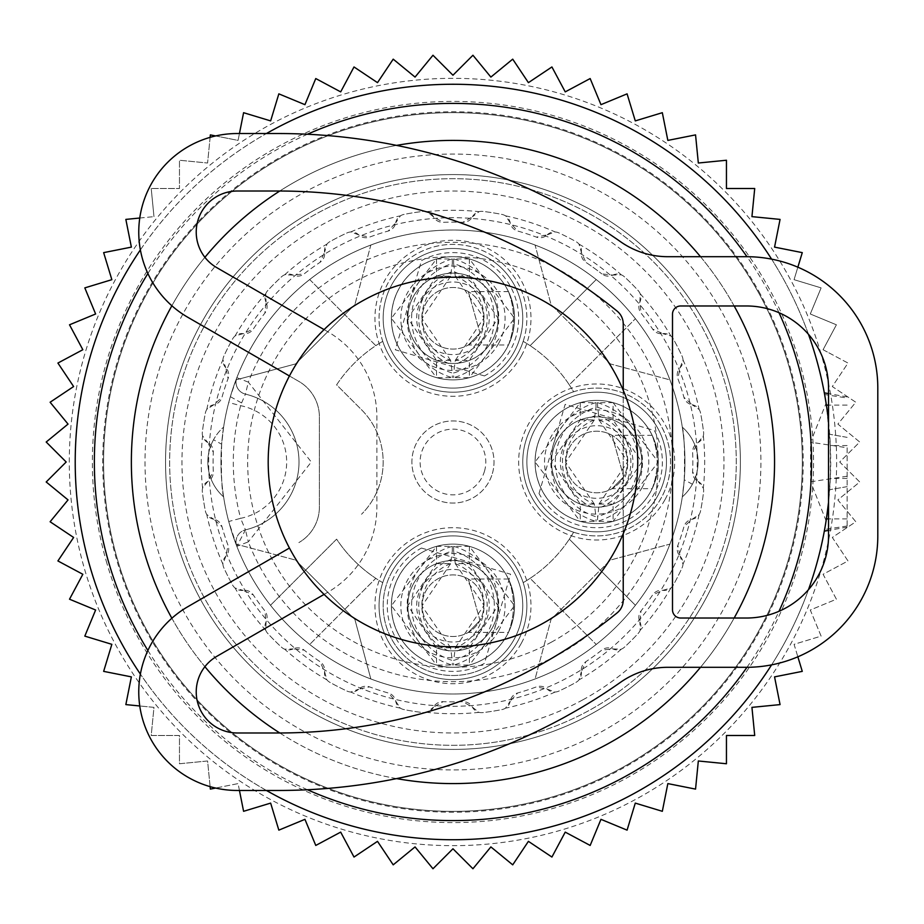 <?xml version="1.0" encoding="UTF-8"?>
<svg xmlns="http://www.w3.org/2000/svg" width="924" height="924" viewBox="0 0 924 924"><rect width="100%" height="100%" fill="white"/><g stroke="black" fill="none" stroke-linecap="round" stroke-linejoin="round"><path stroke-width="0.69" stroke-dasharray="4.62 3.46" d="M847.123 447.782L847.123 527.107L847.123 447.782L810.591 442.192L826.102 403.199A377.743 377.743 0 0 0 784.464 280.896A377.743 377.743 0 0 1 808.465 334.315M734.164 305.971A321.598 321.598 0 0 0 700.496 256.699M396.581 145.391A321.598 321.598 0 0 0 279.787 191.014M204.909 257.322A321.598 321.598 0 0 0 171.864 305.763M735.181 307.819A321.598 321.598 0 0 0 298.775 179.776A321.598 321.598 0 0 0 170.732 616.181A321.598 321.598 0 0 0 607.137 744.224A321.598 321.598 0 0 0 735.181 307.819M171.864 618.237A321.598 321.598 0 0 0 204.909 666.678M279.787 732.986A321.598 321.598 0 0 0 396.581 778.609M700.496 667.301A321.598 321.598 0 0 0 734.164 618.029M147.886 650.473A358.593 358.593 0 0 0 307.473 789.754M746.973 667.29A358.593 358.593 0 0 0 779.013 611.272M779.013 312.728A358.593 358.593 0 0 0 746.973 256.71M307.473 134.246A358.593 358.593 0 0 0 147.886 273.527M828.528 421.529A377.743 377.743 0 0 1 828.528 502.471L830.341 478.424L830.341 445.576L826.391 405.105M808.465 589.685A377.743 377.743 0 0 1 771.609 664.853M266.424 790.47A377.743 377.743 0 0 1 140.367 674.081M140.367 249.919A377.743 377.743 0 0 1 266.424 133.53M771.609 259.147A377.743 377.743 0 0 1 784.464 280.896A377.743 377.743 0 0 0 271.864 130.503A377.743 377.743 0 0 0 517.556 834.176A377.743 377.743 0 0 0 826.102 520.801L810.591 481.808L810.591 442.192M760.325 294.086A350.242 350.242 0 0 0 285.042 154.631A350.242 350.242 0 0 0 145.599 629.914A350.242 350.242 0 0 0 620.87 769.369A350.242 350.242 0 0 0 760.325 294.086M826.102 403.199L824.635 394.56L847.123 397.99M826.391 518.895L826.102 520.801M847.123 437.364L829.683 434.292L847.123 437.364M847.123 486.636L829.683 489.708L847.123 486.636M637.722 462A184.765 184.765 0 0 0 452.956 277.235A184.765 184.765 0 0 0 268.191 462A184.765 184.765 0 0 0 452.956 646.765A184.765 184.765 0 0 0 637.722 462M508.466 579.013L468.318 579.013L479.983 620.466A30.792 30.792 0 0 0 467.729 578.678A30.792 30.792 0 0 0 425.929 590.944A30.792 30.792 0 0 0 438.195 632.732A30.792 30.792 0 0 0 479.983 620.466A30.792 30.792 0 0 1 438.195 632.732A30.792 30.792 0 0 1 425.929 590.944A30.792 30.792 0 0 1 467.729 578.678A30.792 30.792 0 0 1 479.983 620.466A30.792 30.792 0 0 1 438.195 632.732A30.792 30.792 0 0 1 425.929 590.944A30.792 30.792 0 0 1 467.729 578.678A30.792 30.792 0 0 1 479.983 620.466L468.318 632.397L508.466 632.397C515.118 614.61 515.118 596.812 508.466 579.013C515.118 596.812 515.118 614.61 508.466 632.397M398.914 576.183A61.585 61.585 0 0 1 482.49 551.663A61.585 61.585 0 0 1 507.01 635.238A61.585 61.585 0 0 1 423.435 659.759A61.585 61.585 0 0 1 398.914 576.183A61.585 61.585 0 0 1 482.49 551.663A61.585 61.585 0 0 1 507.01 635.238A61.585 61.585 0 0 1 423.435 659.759A61.585 61.585 0 0 1 398.914 576.183A61.585 61.585 0 0 1 482.49 551.663A61.585 61.585 0 0 1 507.01 635.238A61.585 61.585 0 0 1 423.435 659.759A61.585 61.585 0 0 1 398.914 576.183A61.585 61.585 0 0 1 482.49 551.663A61.585 61.585 0 0 1 507.01 635.238A61.585 61.585 0 0 1 423.435 659.759A61.585 61.585 0 0 1 398.914 576.183A61.585 61.585 0 0 1 482.49 551.663A61.585 61.585 0 0 1 507.01 635.238A61.585 61.585 0 0 1 423.435 659.759A61.585 61.585 0 0 1 398.914 576.183A61.585 61.585 0 0 1 482.49 551.663A61.585 61.585 0 0 1 507.01 635.238A61.585 61.585 0 0 1 423.435 659.759A61.585 61.585 0 0 1 398.914 576.183M521.425 643.104A78.009 78.009 0 0 0 490.355 537.248A78.009 78.009 0 0 0 384.499 568.306A78.009 78.009 0 0 0 415.557 674.174A78.009 78.009 0 0 0 521.425 643.104M498.706 630.699A52.125 52.125 0 0 1 427.962 651.455A52.125 52.125 0 0 1 407.207 580.711A52.125 52.125 0 0 1 477.951 559.956A52.125 52.125 0 0 1 498.706 630.699M413.328 627.361A45.161 45.161 0 0 1 431.312 566.066A45.161 45.161 0 0 1 492.596 584.049A45.161 45.161 0 0 1 474.613 645.345A45.161 45.161 0 0 1 413.328 627.361A45.161 45.161 0 0 0 474.613 645.345A45.161 45.161 0 0 0 492.596 584.049A45.161 45.161 0 0 0 431.312 566.066A45.161 45.161 0 0 0 413.328 627.361M391.707 572.245A69.797 69.797 0 0 1 486.428 544.455A69.797 69.797 0 0 1 514.218 639.165A69.797 69.797 0 0 1 419.496 666.966A69.797 69.797 0 0 1 391.707 572.245A69.797 69.797 0 0 1 486.428 544.455A69.797 69.797 0 0 1 514.218 639.165A69.797 69.797 0 0 1 419.496 666.966A69.797 69.797 0 0 1 391.707 572.245M468.318 632.397L479.983 620.466L468.318 579.013M469.38 546.35L453.626 546.35A61.585 61.538 -90 0 1 453.626 665.061L469.38 665.061L469.38 647.782L498.094 605.705L469.38 563.628L469.38 546.35L514.553 605.705L469.38 665.061M453.626 546.35L453.626 550.993A57.115 57.08 -90 0 1 453.626 660.417L453.626 665.061M453.626 550.993L455.324 563.628L469.357 563.628A45.161 45.137 -90 0 1 469.357 647.782L455.324 647.782L453.626 660.417M436.532 546.35L452.298 546.35A61.585 61.538 -90 0 0 452.298 665.061L436.532 665.061L436.532 647.782L407.819 605.705L436.532 563.628L436.532 546.35L391.372 605.705L436.532 665.061M452.298 546.35L452.298 550.993A57.115 57.08 -90 0 0 452.298 660.417L452.298 665.061M436.532 563.628L450.589 563.628L452.298 550.993M450.589 563.628A45.161 45.137 -90 0 0 450.589 647.782L452.298 660.417M450.589 647.782L436.532 647.782M652.171 435.308L612.034 435.308L623.688 476.761A30.792 30.792 0 0 0 611.434 434.973A30.792 30.792 0 0 0 569.646 447.239A30.792 30.792 0 0 0 581.901 489.027A30.792 30.792 0 0 0 623.688 476.761A30.792 30.792 0 0 1 581.901 489.027A30.792 30.792 0 0 1 569.646 447.239A30.792 30.792 0 0 1 611.434 434.973A30.792 30.792 0 0 1 623.688 476.761A30.792 30.792 0 0 1 581.901 489.027A30.792 30.792 0 0 1 569.646 447.239A30.792 30.792 0 0 1 611.434 434.973A30.792 30.792 0 0 1 623.688 476.761L612.034 488.692L652.171 488.692C658.824 470.905 658.824 453.107 652.171 435.308C658.824 453.107 658.824 470.905 652.171 488.692M542.619 432.478A61.585 61.585 0 0 1 626.195 407.946A61.585 61.585 0 0 1 650.715 491.522A61.585 61.585 0 0 1 567.14 516.054A61.585 61.585 0 0 1 542.619 432.478A61.585 61.585 0 0 1 626.195 407.946A61.585 61.585 0 0 1 650.715 491.522A61.585 61.585 0 0 1 567.14 516.054A61.585 61.585 0 0 1 542.619 432.478A61.585 61.585 0 0 1 626.195 407.946A61.585 61.585 0 0 1 650.715 491.522A61.585 61.585 0 0 1 567.14 516.054A61.585 61.585 0 0 1 542.619 432.478A61.585 61.585 0 0 1 626.195 407.946A61.585 61.585 0 0 1 650.715 491.522A61.585 61.585 0 0 1 567.14 516.054A61.585 61.585 0 0 1 542.619 432.478A61.585 61.585 0 0 1 626.195 407.946A61.585 61.585 0 0 1 650.715 491.522A61.585 61.585 0 0 1 567.14 516.054A61.585 61.585 0 0 1 542.619 432.478A61.585 61.585 0 0 1 626.195 407.946A61.585 61.585 0 0 1 650.715 491.522A61.585 61.585 0 0 1 567.14 516.054A61.585 61.585 0 0 1 542.619 432.478M665.13 499.399A78.009 78.009 0 0 0 634.072 393.543A78.009 78.009 0 0 0 528.205 424.601A78.009 78.009 0 0 0 559.263 530.457A78.009 78.009 0 0 0 665.13 499.399M642.411 486.994A52.125 52.125 0 0 1 571.679 507.75A52.125 52.125 0 0 1 550.923 437.006A52.125 52.125 0 0 1 621.656 416.25A52.125 52.125 0 0 1 642.411 486.994M557.033 483.656A45.161 45.161 0 0 1 575.017 422.36A45.161 45.161 0 0 1 636.301 440.344A45.161 45.161 0 0 1 618.318 501.64A45.161 45.161 0 0 1 557.033 483.656A45.161 45.161 0 0 0 618.318 501.64A45.161 45.161 0 0 0 636.301 440.344A45.161 45.161 0 0 0 575.017 422.36A45.161 45.161 0 0 0 557.033 483.656A45.161 45.161 0 0 0 618.318 501.64A45.161 45.161 0 0 0 636.301 440.344A45.161 45.161 0 0 0 575.017 422.36A45.161 45.161 0 0 0 557.033 483.656A45.161 45.161 0 0 1 575.017 422.36A45.161 45.161 0 0 1 636.301 440.344A45.161 45.161 0 0 1 618.318 501.64A45.161 45.161 0 0 1 557.033 483.656M535.412 428.54A69.797 69.797 0 0 1 630.133 400.739A69.797 69.797 0 0 1 657.923 495.46A69.797 69.797 0 0 1 563.201 523.261A69.797 69.797 0 0 1 535.412 428.54A69.797 69.797 0 0 1 630.133 400.739A69.797 69.797 0 0 1 657.923 495.46A69.797 69.797 0 0 1 563.201 523.261A69.797 69.797 0 0 1 535.412 428.54M612.034 488.692L623.688 476.761L612.034 435.308M597.331 402.645L599.029 419.923L613.062 419.923A45.161 45.137 -90 0 1 613.062 504.077L641.799 462L613.086 419.923L613.086 402.645L597.331 402.645A61.585 61.538 -90 0 1 597.331 521.355L613.086 521.355L613.086 504.077L599.029 504.077L597.331 521.355M597.331 407.288A57.115 57.08 -90 0 1 597.331 516.712M613.086 402.645L658.258 462L613.086 521.355A61.585 61.538 -90 0 0 613.062 402.645M580.237 402.645L596.003 402.645A61.585 61.538 -90 0 0 596.003 521.355L580.237 521.355L580.237 504.077L551.536 462L580.237 419.923L580.237 402.645L535.077 462L580.237 521.355M596.003 402.645L596.003 407.288A57.115 57.08 -90 0 0 596.003 516.712L596.003 521.355M580.237 419.923L594.294 419.923L596.003 407.288M594.294 419.923A45.161 45.137 -90 0 0 594.294 504.077L596.003 516.712M594.294 504.077L580.237 504.077M508.466 291.603L468.318 291.603L479.983 333.056A30.792 30.792 0 0 0 467.729 291.268A30.792 30.792 0 0 0 425.929 303.534A30.792 30.792 0 0 0 438.195 345.322A30.792 30.792 0 0 0 479.983 333.056A30.792 30.792 0 0 1 438.195 345.322A30.792 30.792 0 0 1 425.929 303.534A30.792 30.792 0 0 1 467.729 291.268A30.792 30.792 0 0 1 479.983 333.056A30.792 30.792 0 0 1 438.195 345.322A30.792 30.792 0 0 1 425.929 303.534A30.792 30.792 0 0 1 467.729 291.268A30.792 30.792 0 0 1 479.983 333.056L468.318 344.987L508.466 344.987C515.118 327.2 515.118 309.401 508.466 291.603C515.118 309.401 515.118 327.2 508.466 344.987M398.914 288.762A61.585 61.585 0 0 1 482.49 264.241A61.585 61.585 0 0 1 507.01 347.817A61.585 61.585 0 0 1 423.435 372.337A61.585 61.585 0 0 1 398.914 288.762A61.585 61.585 0 0 1 482.49 264.241A61.585 61.585 0 0 1 507.01 347.817A61.585 61.585 0 0 1 423.435 372.337A61.585 61.585 0 0 1 398.914 288.762A61.585 61.585 0 0 1 482.49 264.241A61.585 61.585 0 0 1 507.01 347.817A61.585 61.585 0 0 1 423.435 372.337A61.585 61.585 0 0 1 398.914 288.762A61.585 61.585 0 0 1 482.49 264.241A61.585 61.585 0 0 1 507.01 347.817A61.585 61.585 0 0 1 423.435 372.337A61.585 61.585 0 0 1 398.914 288.762A61.585 61.585 0 0 1 482.49 264.241A61.585 61.585 0 0 1 507.01 347.817A61.585 61.585 0 0 1 423.435 372.337A61.585 61.585 0 0 1 398.914 288.762A61.585 61.585 0 0 1 482.49 264.241A61.585 61.585 0 0 1 507.01 347.817A61.585 61.585 0 0 1 423.435 372.337A61.585 61.585 0 0 1 398.914 288.762M521.425 355.694A78.009 78.009 0 0 0 490.355 249.827A78.009 78.009 0 0 0 384.499 280.896A78.009 78.009 0 0 0 415.557 386.752A78.009 78.009 0 0 0 521.425 355.694M498.706 343.289A52.125 52.125 0 0 1 427.962 364.044A52.125 52.125 0 0 1 407.207 293.301A52.125 52.125 0 0 1 477.951 272.545A52.125 52.125 0 0 1 498.706 343.289M413.328 339.951A45.161 45.161 0 0 1 431.312 278.655A45.161 45.161 0 0 1 492.596 296.639A45.161 45.161 0 0 1 474.613 357.934A45.161 45.161 0 0 1 413.328 339.951A45.161 45.161 0 0 0 474.613 357.934A45.161 45.161 0 0 0 492.596 296.639A45.161 45.161 0 0 0 431.312 278.655A45.161 45.161 0 0 0 413.328 339.951M391.707 284.835A69.797 69.797 0 0 1 486.428 257.034A69.797 69.797 0 0 1 514.218 351.755A69.797 69.797 0 0 1 419.496 379.545A69.797 69.797 0 0 1 391.707 284.835A69.797 69.797 0 0 1 486.428 257.034A69.797 69.797 0 0 1 514.218 351.755A69.797 69.797 0 0 1 419.496 379.545A69.797 69.797 0 0 1 391.707 284.835M468.318 344.987L479.983 333.056L468.318 291.603M469.38 258.939L453.626 258.939A61.585 61.538 -90 0 1 453.626 377.65L469.38 377.65L469.38 360.372L498.094 318.283L469.38 276.218L469.38 258.939L514.553 318.295L469.38 377.65M453.626 258.939L453.626 263.583A57.115 57.08 -90 0 1 453.626 373.007L453.626 377.65M453.626 263.583L455.324 276.218L469.357 276.218A45.161 45.137 -90 0 1 469.357 360.372L455.324 360.372L453.626 373.007M436.532 258.939L452.298 258.939A61.585 61.538 -90 0 0 452.298 377.65L436.532 377.65L436.532 360.372L407.819 318.283L436.532 276.218L436.532 258.939L391.372 318.295L436.532 377.65M452.298 258.939L452.298 263.583A57.115 57.08 -90 0 0 452.298 373.007L452.298 377.65M436.532 276.218L450.589 276.218L452.298 263.583M450.589 276.218A45.161 45.137 -90 0 0 450.589 360.372L452.298 373.007M450.589 360.372L436.532 360.372M684.257 479.799C684.915 451.282 684.268 433.726 682.305 427.142A46.396 46.396 0 0 1 682.305 496.858L684.257 479.799L692.399 484.245A46.396 46.396 0 0 1 682.305 496.858A231.982 231.982 0 0 1 675.559 527.315A231.982 231.982 0 0 0 270.501 318.734A231.982 231.982 0 0 0 223.608 427.142A46.396 46.396 0 0 0 223.608 496.858A231.982 231.982 0 0 0 675.559 527.315A231.982 231.982 0 0 0 518.272 239.397A231.982 231.982 0 0 0 309.69 644.455A231.982 231.982 0 0 0 675.559 527.315A231.982 231.982 0 0 0 527.858 242.435A231.982 231.982 0 0 0 236.844 377.662L230.365 396.685A231.982 231.982 0 0 0 387.653 684.603A231.982 231.982 0 0 0 675.559 527.315A231.982 231.982 0 0 0 527.858 242.435A231.982 231.982 0 0 0 236.844 377.662L248.325 382.143L245.449 394.121A12.312 12.312 0 0 1 236.844 377.662A12.312 12.312 0 0 0 245.449 394.121A69.797 69.797 0 0 1 245.449 529.879L240.644 518.329L228.736 521.494L236.844 546.338A231.982 231.982 0 0 0 675.559 527.315A231.982 231.982 0 0 1 236.844 546.338L245.449 529.879A12.312 12.312 0 0 0 236.844 546.338L248.325 541.857A219.669 219.669 0 0 0 663.744 523.85A219.669 219.669 0 0 0 523.873 254.1A219.669 219.669 0 0 0 248.325 382.143L311.307 462L248.325 541.857L245.449 529.879A69.797 69.797 0 0 0 245.449 394.121A12.312 12.312 0 0 1 236.844 377.662M230.365 396.685L241.591 402.945L240.644 405.671A219.669 219.669 0 0 0 240.644 518.329A57.484 57.484 0 0 0 240.644 405.671L228.736 402.506L230.365 396.685A231.982 231.982 0 0 1 682.305 427.142A46.396 46.396 0 0 1 682.305 496.858M181.116 382.236A283.31 283.31 0 0 0 373.192 733.852A283.31 283.31 0 0 0 724.809 541.764A283.31 283.31 0 0 0 532.721 190.148A283.31 283.31 0 0 0 181.116 382.236A283.31 283.31 0 0 0 373.192 733.852A283.31 283.31 0 0 0 724.809 541.764A283.31 283.31 0 0 0 532.721 190.148A283.31 283.31 0 0 0 181.116 382.236M669.923 379.88A231.982 231.982 0 0 0 535.077 245.033L551.027 304.585L610.383 363.929L669.923 379.88A231.982 231.982 0 0 0 535.077 245.033L551.027 304.585L610.383 363.929L669.923 379.88A231.982 231.982 0 0 0 535.077 245.033L551.027 304.585L610.383 363.929L669.923 379.88A231.982 231.982 0 0 0 535.077 245.033L551.027 304.585L610.383 363.929L669.923 379.88M370.836 245.033A231.982 231.982 0 0 0 236.001 379.88L295.541 363.929L236.001 379.88L295.541 363.929L354.885 304.585L295.541 363.929L354.885 304.585L295.541 363.929L236.001 379.88A231.982 231.982 0 0 1 370.836 245.033A231.982 231.982 0 0 0 236.001 379.88A231.982 231.982 0 0 1 370.836 245.033L354.885 304.585L370.836 245.033M223.608 427.142L221.656 444.201L213.513 439.755A46.396 46.396 0 0 1 223.608 427.142A46.396 46.396 0 0 0 223.608 496.858C221.656 490.274 221.009 472.718 221.656 444.201M535.077 678.967A231.982 231.982 0 0 0 669.923 544.12L610.383 560.071L551.027 619.415L535.077 678.967A231.982 231.982 0 0 0 669.923 544.12L610.383 560.071L551.027 619.415L535.077 678.967A231.982 231.982 0 0 0 669.923 544.12L610.383 560.071L551.027 619.415L535.077 678.967A231.982 231.982 0 0 0 669.923 544.12L610.383 560.071L551.027 619.415L535.077 678.967M236.001 544.12A231.982 231.982 0 0 0 370.836 678.967L354.885 619.415L370.836 678.967L354.885 619.415L295.541 560.071L354.885 619.415L295.541 560.071L354.885 619.415L370.836 678.967A231.982 231.982 0 0 1 236.001 544.12A231.982 231.982 0 0 0 370.836 678.967A231.982 231.982 0 0 1 236.001 544.12L295.541 560.071L236.001 544.12M309.69 279.545L375.802 345.657A139.605 139.605 0 0 0 336.613 384.846L361.515 409.736A73.908 73.908 0 0 1 361.515 514.264A73.908 73.908 0 0 0 361.515 409.736L336.613 384.846A139.605 139.605 0 0 1 375.802 345.657L309.69 279.545M382.744 341.349A139.605 139.605 0 0 0 375.802 345.657A139.605 139.605 0 0 1 382.744 341.349A73.908 73.908 0 0 0 488.392 383.148A73.908 73.908 0 0 0 517.821 282.86A73.908 73.908 0 0 0 382.744 341.349M523.18 341.349A73.908 73.908 0 0 0 417.533 253.43A73.908 73.908 0 0 0 388.103 353.73A73.908 73.908 0 0 0 523.18 341.349A139.605 139.605 0 0 1 530.11 345.657A139.605 139.605 0 0 0 523.18 341.349M596.234 279.545L530.11 345.657L596.234 279.545M569.299 384.846A139.605 139.605 0 0 0 530.11 345.657A139.605 139.605 0 0 1 569.299 384.846L635.412 318.734L569.299 384.846A139.605 139.605 0 0 1 573.619 391.776A73.908 73.908 0 0 0 531.808 497.435A73.908 73.908 0 0 0 632.097 526.853A73.908 73.908 0 0 0 573.619 391.776A139.605 139.605 0 0 0 569.299 384.846M573.619 532.224A73.908 73.908 0 0 0 661.526 426.565A73.908 73.908 0 0 0 561.238 397.147A73.908 73.908 0 0 0 573.619 532.224A139.605 139.605 0 0 1 569.299 539.154L635.412 605.266L569.299 539.154A139.605 139.605 0 0 0 573.619 532.224M270.501 605.266L336.613 539.154A139.605 139.605 0 0 0 382.744 582.651A73.908 73.908 0 0 0 488.392 670.57A73.908 73.908 0 0 0 523.18 582.651A139.605 139.605 0 0 0 569.299 539.154A139.605 139.605 0 0 1 530.11 578.343L596.234 644.455L530.11 578.343A139.605 139.605 0 0 1 523.18 582.651A73.908 73.908 0 0 0 417.533 540.852A73.908 73.908 0 0 0 388.103 641.141A73.908 73.908 0 0 0 488.392 670.57A73.908 73.908 0 0 0 517.821 570.27A73.908 73.908 0 0 0 382.744 582.651A139.605 139.605 0 0 1 375.802 578.343L309.69 644.455L375.802 578.343A139.605 139.605 0 0 1 336.613 539.154L270.501 605.266M419.496 257.034A69.797 69.797 0 0 0 391.707 351.755A69.797 69.797 0 0 0 486.428 379.545A69.797 69.797 0 0 0 514.218 284.835A69.797 69.797 0 0 0 419.496 257.034A69.797 69.797 0 0 0 391.707 351.755A69.797 69.797 0 0 0 486.428 379.545A69.797 69.797 0 0 0 514.218 284.835A69.797 69.797 0 0 0 419.496 257.034M657.923 428.54A69.797 69.797 0 0 0 563.201 400.739A69.797 69.797 0 0 0 535.412 495.46A69.797 69.797 0 0 0 630.133 523.261A69.797 69.797 0 0 0 657.923 428.54A69.797 69.797 0 0 0 563.201 400.739A69.797 69.797 0 0 0 535.412 495.46A69.797 69.797 0 0 0 630.133 523.261A69.797 69.797 0 0 0 657.923 428.54M492.353 473.562A41.06 41.06 0 0 0 464.518 422.603A41.06 41.06 0 0 0 413.559 450.438A41.06 41.06 0 0 0 441.395 501.397A41.06 41.06 0 0 0 492.353 473.562A41.06 41.06 0 0 0 464.518 422.603A41.06 41.06 0 0 0 413.559 450.438A41.06 41.06 0 0 0 441.395 501.397A41.06 41.06 0 0 0 492.353 473.562M486.428 666.966A69.797 69.797 0 0 0 514.218 572.245A69.797 69.797 0 0 0 419.496 544.455A69.797 69.797 0 0 0 391.707 639.165A69.797 69.797 0 0 0 486.428 666.966A69.797 69.797 0 0 0 514.218 572.245A69.797 69.797 0 0 0 419.496 544.455A69.797 69.797 0 0 0 391.707 639.165A69.797 69.797 0 0 0 486.428 666.966M484.476 471.252A32.848 32.848 0 0 0 462.208 430.48A32.848 32.848 0 0 0 421.436 452.748A32.848 32.848 0 0 0 443.716 493.52A32.848 32.848 0 0 0 484.476 471.252M228.736 402.506A231.982 231.982 0 0 0 228.736 521.494A231.982 231.982 0 0 1 228.736 402.506M241.591 402.945L245.449 394.121A69.797 69.797 0 0 1 245.449 529.879L245.449 529.879A12.312 12.312 0 0 0 236.844 546.338M423.435 264.241A61.585 61.585 0 0 0 398.914 347.817A61.585 61.585 0 0 0 482.49 372.337A61.585 61.585 0 0 0 507.01 288.762A61.585 61.585 0 0 0 423.435 264.241A61.585 61.585 0 0 0 398.914 347.817A61.585 61.585 0 0 0 482.49 372.337A61.585 61.585 0 0 0 507.01 288.762A61.585 61.585 0 0 0 423.435 264.241M650.715 432.478A61.585 61.585 0 0 0 567.14 407.946A61.585 61.585 0 0 0 542.619 491.522A61.585 61.585 0 0 0 626.195 516.054A61.585 61.585 0 0 0 650.715 432.478A61.585 61.585 0 0 0 567.14 407.946A61.585 61.585 0 0 0 542.619 491.522A61.585 61.585 0 0 0 626.195 516.054A61.585 61.585 0 0 0 650.715 432.478M421.459 548.059L510.614 574.208L484.453 663.363A65.696 65.696 0 0 1 395.31 637.202A65.696 65.696 0 0 1 421.459 548.059M539.015 493.497L565.165 404.354L654.319 430.503A65.696 65.696 0 0 1 628.158 519.658A65.696 65.696 0 0 1 539.015 493.497M484.453 375.941L395.31 349.792L421.459 260.637A65.696 65.696 0 0 1 510.614 286.798A65.696 65.696 0 0 1 484.453 375.941M482.49 659.759A61.585 61.585 0 0 0 507.01 576.183A61.585 61.585 0 0 0 423.435 551.663A61.585 61.585 0 0 0 398.914 635.238A61.585 61.585 0 0 0 482.49 659.759A61.585 61.585 0 0 0 507.01 576.183A61.585 61.585 0 0 0 423.435 551.663A61.585 61.585 0 0 0 398.914 635.238A61.585 61.585 0 0 0 482.49 659.759M431.312 566.066A45.161 45.161 0 0 0 413.328 627.361A45.161 45.161 0 0 0 474.613 645.345A45.161 45.161 0 0 0 492.596 584.049A45.161 45.161 0 0 0 431.312 566.066A45.161 45.161 0 0 1 492.596 584.049A45.161 45.161 0 0 1 474.613 645.345A45.161 45.161 0 0 1 413.328 627.361A45.161 45.161 0 0 1 431.312 566.066M474.613 357.934A45.161 45.161 0 0 0 492.596 296.639A45.161 45.161 0 0 0 431.312 278.655A45.161 45.161 0 0 0 413.328 339.951A45.161 45.161 0 0 0 474.613 357.934A45.161 45.161 0 0 1 413.328 339.951A45.161 45.161 0 0 1 431.312 278.655A45.161 45.161 0 0 1 492.596 296.639A45.161 45.161 0 0 1 474.613 357.934M582.882 699.814A270.986 270.986 0 0 0 690.771 332.086A270.986 270.986 0 0 0 323.042 224.185A270.986 270.986 0 0 0 215.142 591.914A270.986 270.986 0 0 0 582.882 699.814M551.385 642.168A205.301 205.301 0 0 0 633.125 363.571A205.301 205.301 0 0 0 354.539 281.832A205.301 205.301 0 0 0 272.799 560.429A205.301 205.301 0 0 0 551.385 642.168M139.743 218.029L153.973 216.632L125.849 219.404L131.37 247.124L103.65 252.633L111.85 279.672L84.812 287.884L95.622 313.987L69.519 324.798L82.837 349.722L57.912 363.051L73.62 386.544L50.115 402.24L68.041 424.093L46.2 442.019L66.181 462L46.2 481.982L68.041 499.907L50.115 521.76L73.62 537.456L57.912 560.949L82.837 574.278L69.519 599.202L95.622 610.013L84.812 636.116L111.85 644.328L103.65 671.367L131.37 676.876L125.849 704.596L153.973 707.368L151.213 735.492L179.464 735.492L179.464 763.755L207.588 760.983L210.36 789.108L238.08 783.598L243.59 811.307L270.64 803.106L278.84 830.145L304.943 819.334L315.765 845.448L340.679 832.12L354.007 857.045L377.5 841.348L393.208 864.841L415.049 846.915L432.975 868.756L452.956 848.775L472.938 868.756L490.875 846.915L512.716 864.841L528.413 841.348L551.917 857.045L565.234 832.12L590.159 845.448L600.97 819.334L627.084 830.145L635.285 803.106L662.323 811.307L667.844 783.598L695.553 789.108L698.325 760.983L726.449 763.755L726.449 735.492L754.712 735.492L751.94 707.368L780.064 704.596L774.555 676.876L802.275 671.367L794.062 644.328L821.113 636.116L810.29 610.013L836.405 599.202L823.076 574.278L848.001 560.949L832.305 537.456L855.797 521.76L837.872 499.907L859.724 481.982L839.731 462L859.724 442.019L837.872 424.093L855.797 402.24L832.305 386.544L848.001 363.051L827.523 352.102L848.001 363.051L832.305 386.544L855.797 402.24L837.872 424.093L859.724 442.019L839.731 462L859.724 481.982L837.872 499.907L855.797 521.76L832.305 537.456L848.001 560.949L823.076 574.278L836.405 599.202L810.29 610.013L821.113 636.116L794.062 644.328L797.851 656.802M153.973 216.632L151.213 188.508L153.973 216.632M210.118 137.341L207.588 163.017L179.464 160.245L179.464 188.508L151.213 188.508L179.464 188.508L179.464 160.245L207.588 163.017L210.36 134.892L238.08 140.402L243.59 112.693L270.64 120.894L278.84 93.855L304.943 104.666L315.765 78.552L340.679 91.88L354.007 66.955L377.5 82.652L393.208 59.159L415.049 77.085L432.975 55.244L452.956 75.225L472.938 55.244L490.875 77.085L512.716 59.159L528.413 82.652L551.917 66.955L565.234 91.88L590.159 78.552L600.97 104.666L627.084 93.855L635.285 120.894L662.323 112.693L667.844 140.402L695.553 134.892L698.325 163.017L726.449 160.245L726.449 188.508L754.712 188.508L751.94 216.632L780.064 219.404L774.555 247.124L802.275 252.633L794.062 279.672L821.113 287.884L810.29 313.987L836.405 324.798L823.076 349.722L827.523 352.102L823.076 349.722L836.405 324.798L810.29 313.987L821.113 287.884L794.062 279.672L797.851 267.198M821.101 353.984A383.656 383.656 0 0 0 344.941 93.855A383.656 383.656 0 0 0 84.812 570.016A383.656 383.656 0 0 0 560.972 830.145A383.656 383.656 0 0 0 821.101 353.984M106.953 563.524A360.591 360.591 0 0 1 351.443 115.997A360.591 360.591 0 0 1 798.971 360.476A360.591 360.591 0 0 1 554.481 808.003A360.591 360.591 0 0 1 106.953 563.524M215.615 135.944L238.08 140.402L239.443 133.53M748.452 375.306A307.946 307.946 0 0 1 539.662 757.484A307.946 307.946 0 0 1 157.473 548.694A307.946 307.946 0 0 1 366.262 166.516A307.946 307.946 0 0 1 748.452 375.306M210.118 786.659L207.588 760.983L179.464 763.755L179.464 735.492L151.213 735.492L153.973 707.368L139.743 705.971M239.443 790.47L238.08 783.598L215.615 788.056M612.808 275.098A10.43 10.43 0 0 1 624.451 276.83A252.379 252.379 0 0 1 638.138 290.517A10.43 10.43 0 0 1 639.87 302.148A10.43 10.43 0 0 0 641.071 313.167A239.87 239.87 0 0 1 652.633 329.083L662.739 333.633A10.43 10.43 0 0 1 652.633 329.083A239.87 239.87 0 0 0 641.071 313.167L639.87 302.148L640.159 293.716A10.43 10.43 0 0 0 638.138 290.517A252.379 252.379 0 0 0 624.451 276.83A10.43 10.43 0 0 0 621.24 274.798L612.808 275.098A10.43 10.43 0 0 1 601.79 273.885L612.808 275.098M662.739 333.633A10.43 10.43 0 0 1 673.273 338.877A252.379 252.379 0 0 1 682.062 356.133A10.43 10.43 0 0 1 680.11 367.729A10.43 10.43 0 0 0 677.858 378.586A239.87 239.87 0 0 1 683.933 397.297L692.145 404.747A10.43 10.43 0 0 1 683.933 397.297A239.87 239.87 0 0 0 677.858 378.586L680.11 367.729L682.998 359.806A10.43 10.43 0 0 0 682.062 356.133A252.379 252.379 0 0 0 673.273 338.877A10.43 10.43 0 0 0 670.859 335.966L662.739 333.633M692.145 404.747A10.43 10.43 0 0 1 700.542 412.993A252.379 252.379 0 0 1 703.568 432.109A10.43 10.43 0 0 1 698.128 442.538A10.43 10.43 0 0 0 692.63 452.159A239.87 239.87 0 0 1 692.63 471.841L698.128 481.462A10.43 10.43 0 0 1 692.63 471.841A239.87 239.87 0 0 0 692.63 452.159L698.128 442.538L703.326 435.897A10.43 10.43 0 0 0 703.568 432.109A252.379 252.379 0 0 0 700.542 412.993A10.43 10.43 0 0 0 699.133 409.459L692.145 404.747M698.128 481.462A10.43 10.43 0 0 1 703.568 491.891A252.379 252.379 0 0 1 700.542 511.007A10.43 10.43 0 0 1 692.145 519.253A10.43 10.43 0 0 0 683.933 526.703A239.87 239.87 0 0 1 677.858 545.414L680.11 556.271A10.43 10.43 0 0 1 677.858 545.414A239.87 239.87 0 0 0 683.933 526.703L692.145 519.253L699.133 514.541A10.43 10.43 0 0 0 700.542 511.007A252.379 252.379 0 0 0 703.568 491.891A10.43 10.43 0 0 0 703.326 488.103L698.128 481.462M680.11 556.271A10.43 10.43 0 0 1 682.062 567.867A252.379 252.379 0 0 1 673.273 585.123A10.43 10.43 0 0 1 662.739 590.367A10.43 10.43 0 0 0 652.633 594.917A239.87 239.87 0 0 1 641.071 610.833L639.87 621.852A10.43 10.43 0 0 1 641.071 610.833A239.87 239.87 0 0 0 652.633 594.917L662.739 590.367L670.859 588.034A10.43 10.43 0 0 0 673.273 585.123A252.379 252.379 0 0 0 682.062 567.867A10.43 10.43 0 0 0 682.998 564.194L680.11 556.271M639.87 621.852A10.43 10.43 0 0 1 638.138 633.483A252.379 252.379 0 0 1 624.451 647.17A10.43 10.43 0 0 1 612.808 648.902A10.43 10.43 0 0 0 601.79 650.115A239.87 239.87 0 0 1 585.874 661.676L581.323 671.783A10.43 10.43 0 0 1 585.874 661.676A239.87 239.87 0 0 0 601.79 650.115L612.808 648.902L621.24 649.202A10.43 10.43 0 0 0 624.451 647.17A252.379 252.379 0 0 0 638.138 633.483A10.43 10.43 0 0 0 640.159 630.284L639.87 621.852M581.323 671.783A10.43 10.43 0 0 1 576.079 682.316A252.379 252.379 0 0 1 558.835 691.106A10.43 10.43 0 0 1 547.227 689.154A10.43 10.43 0 0 0 536.37 686.89A239.87 239.87 0 0 1 517.659 692.977L510.21 701.177A10.43 10.43 0 0 1 517.659 692.977A239.87 239.87 0 0 0 536.37 686.89L547.227 689.154L555.151 692.041A10.43 10.43 0 0 0 558.835 691.106A252.379 252.379 0 0 0 576.079 682.316A10.43 10.43 0 0 0 579.002 679.891L581.323 671.783M510.21 701.177A10.43 10.43 0 0 1 501.975 709.574A252.379 252.379 0 0 1 482.848 712.6A10.43 10.43 0 0 1 472.418 707.172A10.43 10.43 0 0 0 462.797 701.663A239.87 239.87 0 0 1 443.127 701.663L433.495 707.172A10.43 10.43 0 0 1 443.127 701.663A239.87 239.87 0 0 0 462.797 701.663L472.418 707.172L479.071 712.358A10.43 10.43 0 0 0 482.848 712.6A252.379 252.379 0 0 0 501.975 709.574A10.43 10.43 0 0 0 505.497 708.177L510.21 701.177M433.495 707.172A10.43 10.43 0 0 1 423.065 712.6A252.379 252.379 0 0 1 403.95 709.574A10.43 10.43 0 0 1 395.703 701.177A10.43 10.43 0 0 0 388.253 692.977A239.87 239.87 0 0 1 369.542 686.89L358.685 689.154A10.43 10.43 0 0 1 369.542 686.89A239.87 239.87 0 0 0 388.253 692.977L395.703 701.177L400.427 708.177A10.43 10.43 0 0 0 403.95 709.574A252.379 252.379 0 0 0 423.065 712.6A10.43 10.43 0 0 0 426.853 712.358L433.495 707.172M358.685 689.154A10.43 10.43 0 0 1 347.089 691.106A252.379 252.379 0 0 1 329.845 682.316A10.43 10.43 0 0 1 324.601 671.783A10.43 10.43 0 0 0 320.051 661.676A239.87 239.87 0 0 1 304.135 650.115L293.104 648.902A10.43 10.43 0 0 1 304.135 650.115A239.87 239.87 0 0 0 320.051 661.676L324.601 671.783L326.923 679.891A10.43 10.43 0 0 0 329.845 682.316A252.379 252.379 0 0 0 347.089 691.106A10.43 10.43 0 0 0 350.762 692.041L358.685 689.154M293.104 648.902A10.43 10.43 0 0 1 281.474 647.17A252.379 252.379 0 0 1 267.787 633.483A10.43 10.43 0 0 1 266.054 621.852A10.43 10.43 0 0 0 264.853 610.833A239.87 239.87 0 0 1 253.28 594.917L243.174 590.367A10.43 10.43 0 0 1 253.28 594.917A239.87 239.87 0 0 0 264.853 610.833L266.054 621.852L265.754 630.284A10.43 10.43 0 0 0 267.787 633.483A252.379 252.379 0 0 0 281.474 647.17A10.43 10.43 0 0 0 284.673 649.202L293.104 648.902M243.174 590.367A10.43 10.43 0 0 1 232.64 585.123A252.379 252.379 0 0 1 223.862 567.867A10.43 10.43 0 0 1 225.803 556.271A10.43 10.43 0 0 0 228.066 545.414A239.87 239.87 0 0 1 221.979 526.703L213.779 519.253A10.43 10.43 0 0 1 221.979 526.703A239.87 239.87 0 0 0 228.066 545.414L225.803 556.271L222.915 564.194A10.43 10.43 0 0 0 223.862 567.867A252.379 252.379 0 0 0 232.64 585.123A10.43 10.43 0 0 0 235.066 588.034L243.174 590.367M213.779 519.253A10.43 10.43 0 0 1 205.382 511.007A252.379 252.379 0 0 1 202.356 491.891A10.43 10.43 0 0 1 207.796 481.462A10.43 10.43 0 0 0 213.294 471.841A239.87 239.87 0 0 1 213.294 452.159L207.796 442.538A10.43 10.43 0 0 1 213.294 452.159A239.87 239.87 0 0 0 213.294 471.841L207.796 481.462L202.599 488.103A10.43 10.43 0 0 0 202.356 491.891A252.379 252.379 0 0 0 205.382 511.007A10.43 10.43 0 0 0 206.78 514.541L213.779 519.253M207.796 442.538A10.43 10.43 0 0 1 202.356 432.109A252.379 252.379 0 0 1 205.382 412.993A10.43 10.43 0 0 1 213.779 404.747A10.43 10.43 0 0 0 221.979 397.297A239.87 239.87 0 0 1 228.066 378.586L225.803 367.729A10.43 10.43 0 0 1 228.066 378.586A239.87 239.87 0 0 0 221.979 397.297L213.779 404.747L206.78 409.459A10.43 10.43 0 0 0 205.382 412.993A252.379 252.379 0 0 0 202.356 432.109A10.43 10.43 0 0 0 202.599 435.897L207.796 442.538M225.803 367.729A10.43 10.43 0 0 1 223.862 356.133A252.379 252.379 0 0 1 232.64 338.877A10.43 10.43 0 0 1 243.174 333.633A10.43 10.43 0 0 0 253.28 329.083A239.87 239.87 0 0 1 264.853 313.167L266.054 302.148A10.43 10.43 0 0 1 264.853 313.167A239.87 239.87 0 0 0 253.28 329.083L243.174 333.633L235.066 335.966A10.43 10.43 0 0 0 232.64 338.877A252.379 252.379 0 0 0 223.862 356.133A10.43 10.43 0 0 0 222.915 359.806L225.803 367.729M266.054 302.148A10.43 10.43 0 0 1 267.787 290.517A252.379 252.379 0 0 1 281.474 276.83A10.43 10.43 0 0 1 293.104 275.098A10.43 10.43 0 0 0 304.135 273.885A239.87 239.87 0 0 1 320.051 262.324L324.601 252.217A10.43 10.43 0 0 1 320.051 262.324A239.87 239.87 0 0 0 304.135 273.885L293.104 275.098L284.673 274.798A10.43 10.43 0 0 0 281.474 276.83A252.379 252.379 0 0 0 267.787 290.517A10.43 10.43 0 0 0 265.754 293.716L266.054 302.148M324.601 252.217A10.43 10.43 0 0 1 329.845 241.684A252.379 252.379 0 0 1 347.089 232.894A10.43 10.43 0 0 1 358.685 234.846A10.43 10.43 0 0 0 369.542 237.11A239.87 239.87 0 0 1 388.253 231.023L395.703 222.823A10.43 10.43 0 0 1 388.253 231.023A239.87 239.87 0 0 0 369.542 237.11L358.685 234.846L350.762 231.959A10.43 10.43 0 0 0 347.089 232.894A252.379 252.379 0 0 0 329.845 241.684A10.43 10.43 0 0 0 326.923 244.109L324.601 252.217M395.703 222.823A10.43 10.43 0 0 1 403.95 214.426A252.379 252.379 0 0 1 423.065 211.4A10.43 10.43 0 0 1 433.495 216.828A10.43 10.43 0 0 0 443.127 222.338A239.87 239.87 0 0 1 462.797 222.338L472.418 216.828A10.43 10.43 0 0 1 462.797 222.338A239.87 239.87 0 0 0 443.127 222.338L433.495 216.828L426.853 211.642A10.43 10.43 0 0 0 423.065 211.4A252.379 252.379 0 0 0 403.95 214.426A10.43 10.43 0 0 0 400.427 215.823L395.703 222.823M472.418 216.828A10.43 10.43 0 0 1 482.848 211.4A252.379 252.379 0 0 1 501.975 214.426A10.43 10.43 0 0 1 510.21 222.823A10.43 10.43 0 0 0 517.659 231.023A239.87 239.87 0 0 1 536.37 237.11L547.227 234.846A10.43 10.43 0 0 1 536.37 237.11A239.87 239.87 0 0 0 517.659 231.023L510.21 222.823L505.497 215.823A10.43 10.43 0 0 0 501.975 214.426A252.379 252.379 0 0 0 482.848 211.4A10.43 10.43 0 0 0 479.071 211.642L472.418 216.828M547.227 234.846A10.43 10.43 0 0 1 558.835 232.894A252.379 252.379 0 0 1 576.079 241.684A10.43 10.43 0 0 1 581.323 252.217A10.43 10.43 0 0 0 585.874 262.324A239.87 239.87 0 0 1 601.79 273.885A239.87 239.87 0 0 0 585.874 262.324L581.323 252.217L579.002 244.109A10.43 10.43 0 0 0 576.079 241.684A252.379 252.379 0 0 0 558.835 232.894A10.43 10.43 0 0 0 555.151 231.959L547.227 234.846M728.747 381.081A287.41 287.41 0 0 1 533.876 737.791A287.41 287.41 0 0 1 177.177 542.919A287.41 287.41 0 0 1 372.037 186.209A287.41 287.41 0 0 1 728.747 381.081A287.41 287.41 0 0 1 533.876 737.791A287.41 287.41 0 0 1 177.177 542.919A287.41 287.41 0 0 1 372.037 186.209A287.41 287.41 0 0 1 728.747 381.081A287.41 287.41 0 0 1 533.876 737.791A287.41 287.41 0 0 1 177.177 542.919A287.41 287.41 0 0 1 372.037 186.209A287.41 287.41 0 0 1 728.747 381.081A287.41 287.41 0 0 1 533.876 737.791A287.41 287.41 0 0 1 177.177 542.919A287.41 287.41 0 0 1 372.037 186.209A287.41 287.41 0 0 1 728.747 381.081M579.002 244.109A251.721 251.721 0 0 1 621.24 274.798M621.24 649.202A251.721 251.721 0 0 1 579.002 679.891M670.859 588.034A251.721 251.721 0 0 1 640.159 630.284M699.133 514.541A251.721 251.721 0 0 1 682.998 564.194M703.326 435.897A251.721 251.721 0 0 1 703.326 488.103M682.998 359.806A251.721 251.721 0 0 1 699.133 409.459M640.159 293.716A251.721 251.721 0 0 1 670.859 335.966M505.497 215.823A251.721 251.721 0 0 1 555.151 231.959M426.853 211.642A251.721 251.721 0 0 1 479.071 211.642M350.762 231.959A251.721 251.721 0 0 1 400.427 215.823M284.673 274.798A251.721 251.721 0 0 1 326.923 244.109M235.066 335.966A251.721 251.721 0 0 1 265.754 293.716M206.78 409.459A251.721 251.721 0 0 1 222.915 359.806M202.599 488.103A251.721 251.721 0 0 1 202.599 435.897M222.915 564.194A251.721 251.721 0 0 1 206.78 514.541M265.754 630.284A251.721 251.721 0 0 1 235.066 588.034M326.923 679.891A251.721 251.721 0 0 1 284.673 649.202M400.427 708.177A251.721 251.721 0 0 1 350.762 692.041M479.071 712.358A251.721 251.721 0 0 1 426.853 712.358M555.151 692.041A251.721 251.721 0 0 1 505.497 708.177M788.195 363.64A349.376 349.376 0 0 1 551.316 797.239A349.376 349.376 0 0 1 117.718 560.36A349.376 349.376 0 0 1 354.597 126.761A349.376 349.376 0 0 1 788.195 363.64A349.376 349.376 0 0 1 551.316 797.239A349.376 349.376 0 0 1 117.718 560.36A349.376 349.376 0 0 1 354.597 126.761A349.376 349.376 0 0 1 788.195 363.64M289.443 375.976L298.868 381.416A41.06 41.06 0 0 1 319.392 416.967L319.392 507.033A41.06 41.06 0 0 1 298.868 542.584A41.06 41.06 0 0 0 319.392 507.033L319.392 416.967A41.06 41.06 0 0 0 298.868 381.416L188.011 317.406A98.545 98.545 0 0 1 237.283 133.53L278.332 133.53A595.356 595.356 0 0 1 620.639 241.776A82.12 82.12 0 0 0 667.856 256.699L746.407 256.699A131.393 131.393 0 0 1 877.8 388.092L877.8 535.908A131.393 131.393 0 0 1 746.407 667.301L667.856 667.301A82.12 82.12 0 0 0 620.639 682.224A595.356 595.356 0 0 1 278.332 790.47L237.283 790.47A98.545 98.545 0 0 1 188.011 606.594L289.443 548.024M623.238 323.897L623.238 600.103A16.424 16.424 0 0 1 617.151 612.866A537.872 537.872 0 0 1 278.332 732.986L237.283 732.986A41.06 41.06 0 0 1 216.747 656.375L327.604 592.365A98.545 98.545 0 0 0 376.877 507.033L376.877 416.967A98.545 98.545 0 0 0 327.604 331.635L216.747 267.625A41.06 41.06 0 0 1 237.283 191.014L278.332 191.014A537.872 537.872 0 0 1 617.151 311.134A16.424 16.424 0 0 1 623.238 323.897M623.238 390.274L623.238 533.726M324.081 594.398L327.604 592.365A98.545 98.545 0 0 0 376.877 507.033L376.877 416.967A98.545 98.545 0 0 0 327.604 331.635L324.081 329.602M672.499 314.183L672.499 609.817A8.212 8.212 0 0 0 680.711 618.029L746.407 618.029A82.12 82.12 0 0 0 828.528 535.908L828.528 388.092A82.12 82.12 0 0 0 746.407 305.971L680.711 305.971A8.212 8.212 0 0 0 672.499 314.183M847.123 405.105L828.528 405.105M847.123 476.218L810.591 481.808M847.123 526.01L824.635 529.44M847.123 518.895L828.528 518.895M847.123 478.424L830.341 478.424M847.123 445.576L830.341 445.576M421.113 588.311A36.29 36.29 0 0 1 470.362 573.85A36.29 36.29 0 0 1 484.811 623.111A36.29 36.29 0 0 1 435.562 637.56A36.29 36.29 0 0 1 421.113 588.311M469.357 546.35A61.585 61.538 -90 0 1 469.357 665.061M454.469 559.401A49.122 49.087 -90 0 1 454.469 652.009M455.324 563.628A45.161 45.137 -90 0 1 455.324 647.782M436.567 546.35A61.585 61.538 -90 0 0 436.567 665.061M451.455 559.401A49.122 49.087 -90 0 0 451.455 652.009M436.567 563.628A45.161 45.137 -90 0 0 436.567 647.782M564.818 444.594A36.29 36.29 0 0 1 614.067 430.145A36.29 36.29 0 0 1 628.516 479.406A36.29 36.29 0 0 1 579.267 493.855A36.29 36.29 0 0 1 564.818 444.594M598.174 415.696A49.122 49.087 -90 0 1 598.174 508.304M599.029 419.923A45.161 45.137 -90 0 1 599.029 504.077M580.272 402.645A61.585 61.538 -90 0 0 580.272 521.355M595.16 415.696A49.122 49.087 -90 0 0 595.16 508.304M580.272 419.923A45.161 45.137 -90 0 0 580.272 504.077M421.113 300.889A36.29 36.29 0 0 1 470.362 286.44A36.29 36.29 0 0 1 484.811 335.689A36.29 36.29 0 0 1 435.562 350.15A36.29 36.29 0 0 1 421.113 300.889M469.357 258.939A61.585 61.538 -90 0 1 469.357 377.65M454.469 271.991A49.122 49.087 -90 0 1 454.469 364.599M455.324 276.218A45.161 45.137 -90 0 1 455.324 360.372M436.567 258.939A61.585 61.538 -90 0 0 436.567 377.65M451.455 271.991A49.122 49.087 -90 0 0 451.455 364.599M436.567 276.218A45.161 45.137 -90 0 0 436.567 360.372M682.305 427.142A46.396 46.396 0 0 1 692.399 484.245M223.608 496.858A46.396 46.396 0 0 1 213.513 439.755M687.375 530.78A244.306 244.306 0 0 0 521.737 227.581A244.306 244.306 0 0 0 218.538 393.22A244.306 244.306 0 0 0 384.176 696.419A244.306 244.306 0 0 0 687.375 530.78M847.123 396.893L828.528 393.612M847.123 527.107L828.528 530.388M455.243 563.605L484.003 605.393L455.243 647.805M450.681 647.805L421.922 606.017L450.681 563.605M598.948 419.9L627.708 461.688L598.948 504.1M594.386 504.1L565.627 462.312L594.386 419.9M455.243 276.195L484.003 317.983L455.243 360.395M450.681 360.395L421.922 318.607L450.681 276.195"/><path stroke-width="1.39" d="M734.164 618.029A321.598 321.598 0 0 0 734.164 305.971M700.496 256.699A321.598 321.598 0 0 0 396.581 145.391M279.787 191.014A321.598 321.598 0 0 0 204.909 257.322M171.864 305.763A321.598 321.598 0 0 0 171.864 618.237M204.909 666.678A321.598 321.598 0 0 0 279.787 732.986M396.581 778.609A321.598 321.598 0 0 0 700.496 667.301M147.886 273.527A358.593 358.593 0 0 0 147.886 650.473M307.473 789.754A358.593 358.593 0 0 0 746.973 667.29M779.013 611.272A358.593 358.593 0 0 0 779.013 312.728M746.973 256.71A358.593 358.593 0 0 0 307.473 134.246M808.465 334.315A377.743 377.743 0 0 1 828.528 421.529M828.528 518.895L826.391 518.895L828.528 502.471A377.743 377.743 0 0 1 808.465 589.685M771.609 664.853A377.743 377.743 0 0 1 266.424 790.47M140.367 674.081A377.743 377.743 0 0 1 140.367 249.919M266.424 133.53A377.743 377.743 0 0 1 771.609 259.147M824.635 394.56L826.391 405.105L828.528 405.105M637.722 462A184.765 184.765 0 0 0 452.956 277.235A184.765 184.765 0 0 0 268.191 462A184.765 184.765 0 0 0 452.956 646.765A184.765 184.765 0 0 0 637.722 462M139.743 218.029L125.849 219.404L131.37 247.124L103.65 252.633L111.85 279.672L84.812 287.884L95.622 313.987L69.519 324.798L82.837 349.722L57.912 363.051L73.62 386.544L50.115 402.24L68.041 424.093L46.2 442.019L66.181 462L46.2 481.982L68.041 499.907L50.115 521.76L73.62 537.456L57.912 560.949L82.837 574.278L69.519 599.202L95.622 610.013L84.812 636.116L111.85 644.328L103.65 671.367L131.37 676.876L125.849 704.596L139.743 705.971M797.851 267.198L802.275 252.633L774.555 247.124L780.064 219.404L751.94 216.632L754.712 188.508L726.449 188.508L726.449 160.245L698.325 163.017L695.553 134.892L667.844 140.402L662.323 112.693L635.285 120.894L627.084 93.855L600.97 104.666L590.159 78.552L565.234 91.88L551.917 66.955L528.413 82.652L512.716 59.159L490.875 77.085L472.938 55.244L452.956 75.225L432.975 55.244L415.049 77.085L393.208 59.159L377.5 82.652L354.007 66.955L340.679 91.88L315.765 78.552L304.943 104.666L278.84 93.855L270.64 120.894L243.59 112.693L239.443 133.53M215.615 135.944L210.36 134.892L210.118 137.341M210.118 786.659L210.36 789.108L215.615 788.056M239.443 790.47L243.59 811.307L270.64 803.106L278.84 830.145L304.943 819.334L315.765 845.448L340.679 832.12L354.007 857.045L377.5 841.348L393.208 864.841L415.049 846.915L432.975 868.756L452.956 848.775L472.938 868.756L490.875 846.915L512.716 864.841L528.413 841.348L551.917 857.045L565.234 832.12L590.159 845.448L600.97 819.334L627.084 830.145L635.285 803.106L662.323 811.307L667.844 783.598L695.553 789.108L698.325 760.983L726.449 763.755L726.449 735.492L754.712 735.492L751.94 707.368L780.064 704.596L774.555 676.876L802.275 671.367L797.851 656.802M289.443 375.976L188.011 317.406A98.545 98.545 0 0 1 237.283 133.53L278.332 133.53A595.356 595.356 0 0 1 620.639 241.776A82.12 82.12 0 0 0 667.856 256.699L746.407 256.699A131.393 131.393 0 0 1 877.8 388.092L877.8 535.908A131.393 131.393 0 0 1 746.407 667.301L667.856 667.301A82.12 82.12 0 0 0 620.639 682.224A595.356 595.356 0 0 1 278.332 790.47L237.283 790.47A98.545 98.545 0 0 1 188.011 606.594L289.443 548.024M324.081 329.602L216.747 267.625A41.06 41.06 0 0 1 237.283 191.014L278.332 191.014A537.872 537.872 0 0 1 617.151 311.134A16.424 16.424 0 0 1 623.238 323.897L623.238 390.274M623.238 533.726L623.238 600.103A16.424 16.424 0 0 1 617.151 612.866A537.872 537.872 0 0 1 278.332 732.986L237.283 732.986A41.06 41.06 0 0 1 216.747 656.375L324.081 594.398M672.499 314.183L672.499 609.817A8.212 8.212 0 0 0 680.711 618.029L746.407 618.029A82.12 82.12 0 0 0 828.528 535.908L828.528 388.092A82.12 82.12 0 0 0 746.407 305.971L680.711 305.971A8.212 8.212 0 0 0 672.499 314.183M828.528 393.612L824.347 392.873M828.528 530.388L824.347 531.127"/></g></svg>
